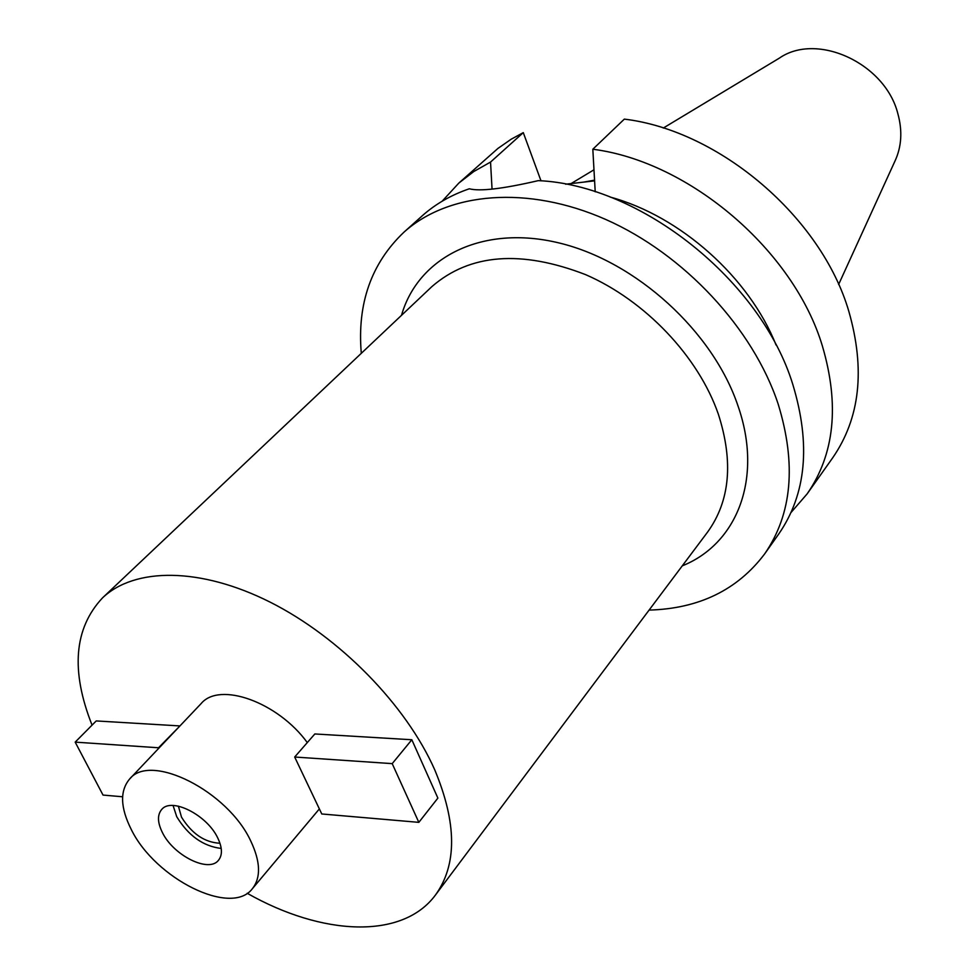 <?xml version="1.0" encoding="UTF-8"?>
<svg xmlns="http://www.w3.org/2000/svg" width="976" height="976" viewBox="0 0 976 976"><rect width="100%" height="100%" fill="white"/><g stroke="black" fill="none" stroke-linecap="round" stroke-linejoin="round"><path stroke-width="1.46" d="M838.628 284.48L894.882 161.272C901.617 146.827 902.605 130.93 897.835 113.594C885.159 63.184 816.863 31.915 779.312 58.157L663.29 128.039M594.543 180.157L583.77 182.109M594.579 180.853L565.629 184.208M540.997 180.841L523.282 132.626L511.192 139.202L497.906 148.45L458.866 183.049L473.75 171.556L490.538 162.077L492.05 189.063M807.176 493.832L832.711 457.781C860.027 418.216 865.419 369.44 848.864 311.466C821.536 217.587 719.739 130.552 624.335 119.121L592.822 149.23C689.703 161.589 793.903 250.734 822.39 346.029C839.665 404.881 834.59 454.145 807.176 493.832L791.024 512.51M595.214 191.784L592.822 149.23M776.042 345.004C749.263 277.55 680.321 216.038 610.256 197.091M361.291 353.324C357.057 303.658 371.27 263.288 403.93 232.203L422.205 215.842C435.43 204.021 451.132 194.993 469.31 188.783C479.826 191.564 502.823 188.856 538.313 180.633C640.976 184.964 761.243 280.746 792.854 384.605C810.934 444.385 806.237 494.185 778.763 533.97L764.586 554.002C737.417 589.968 698.914 608.67 649.089 610.098M403.93 232.203C448.423 192.126 527.528 184.879 605.889 219.527C684.152 254.187 753.118 328.461 778.104 403.869C796.599 464.125 792.085 514.169 764.586 554.002M442.14 201.227L458.866 183.049M523.282 132.626L490.538 162.077M682.285 565.836C737.136 543.876 763.354 478.252 737.917 405.674C712.956 331.486 636.035 261.422 559.211 242.987C482.266 224.236 418.082 257.237 401.502 315.321M435.467 895.004L707.478 532.225C729.987 501.139 733.61 461.807 718.373 414.239C698.45 356.63 645.307 300.523 585.539 274.61C521.16 249.758 469.993 253.711 432.039 286.468L102.492 597.91C134.7 567.215 200.385 567.044 270.169 602.155C339.88 637.267 406.089 705.001 434.723 769.796C456.963 823.122 457.207 864.858 435.467 895.004C402.478 939.815 322.129 935.899 247.184 893.272M92.049 725.131C70.553 670.719 74.03 628.312 102.492 597.91M307.294 742.59C277.806 702.012 219.502 681.309 201.141 703.574L129.601 779.043C150.463 752.264 227.933 791.121 250.832 841.19C260.519 861.735 261.056 877.546 252.43 888.636C231.446 916.915 155.257 878.803 131.26 829.478C120.292 807.64 119.743 790.828 129.601 779.043M252.43 888.636L319.372 808.909M179.267 725.888L96.234 720.935L75.176 742.126L158.515 747.775L179.523 726.376M411.835 739.747L437.882 798.1L418.838 822.353L321.775 813.972L294.679 757.022L314.833 733.964L411.835 739.747L392.206 763.635L294.679 757.022M217.733 837.945C206.985 814.862 171.288 796.977 161.626 809.555C157.221 814.911 157.478 822.573 162.394 832.528C173.374 855.452 208.791 873.178 218.478 860.283C222.626 855.074 222.369 847.619 217.733 837.945M221.21 848.449C203.106 846.229 188.283 835.651 176.741 816.717L173.069 805.493M178.376 806.152L181.512 817.156C191.845 833.772 204.667 842.471 219.966 843.252M75.176 742.126L103.029 795.074L122.598 796.77M392.206 763.635L418.838 822.353M593.957 169.8L571.094 183.573"/></g></svg>
